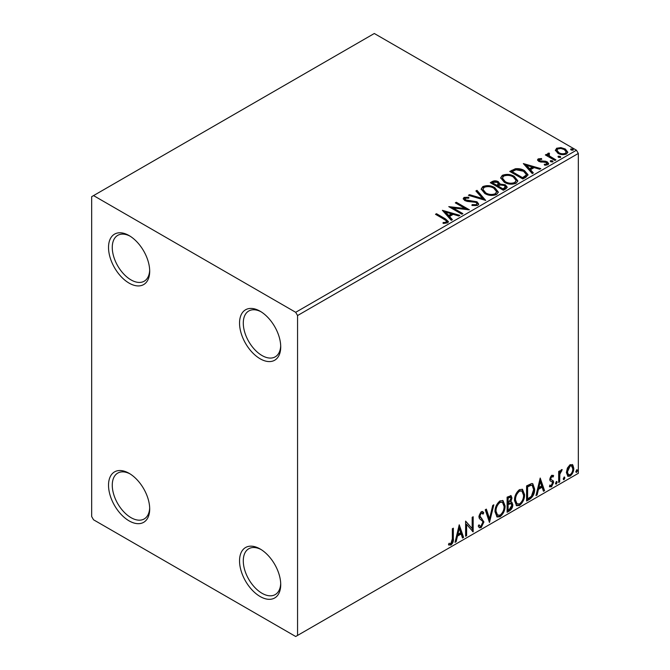 <?xml version="1.0" encoding="UTF-8"?>
<svg xmlns="http://www.w3.org/2000/svg" width="670" height="670" viewBox="0 0 670 670"><rect width="100%" height="100%" fill="white"/><g stroke="black" fill="none" stroke-linecap="round" stroke-linejoin="round"><path stroke-width="1" d="M260.127 311.223L260.127 311.223A29.12 16.809 -120 0 0 239.542 323.108A29.12 16.809 -120 0 0 260.127 358.777A29.12 16.809 -120 0 0 280.722 346.884A29.12 16.809 -120 0 0 260.127 311.223M280.697 345.762A26.473 15.284 60 0 1 275.236 356.842A26.473 15.284 60 0 1 262.003 355.527A26.473 15.284 60 0 1 244.709 332.203A26.473 15.284 60 0 1 248.771 310.997A26.473 15.284 60 0 1 261.091 311.801M129.109 235.58L129.109 235.58A29.12 16.809 -120 0 0 108.523 247.465A29.12 16.809 -120 0 0 129.109 283.125A29.12 16.809 -120 0 0 149.695 271.241A29.12 16.809 -120 0 0 129.109 235.58M149.678 270.119A26.473 15.284 60 0 1 144.218 281.199A26.473 15.284 60 0 1 130.977 279.884A26.473 15.284 60 0 1 113.691 256.56A26.473 15.284 60 0 1 117.744 235.346A26.473 15.284 60 0 1 130.064 236.158M129.109 473.321L129.109 473.321A29.12 16.809 -120 0 0 108.523 485.214A29.12 16.809 -120 0 0 129.109 520.875A29.12 16.809 -120 0 0 149.695 508.982A29.12 16.809 -120 0 0 129.109 473.321M149.678 507.868A26.473 15.284 60 0 1 144.218 518.94A26.473 15.284 60 0 1 130.977 517.634A26.473 15.284 60 0 1 113.691 494.301A26.473 15.284 60 0 1 117.744 473.095A26.473 15.284 60 0 1 130.064 473.899M260.127 548.965L260.127 548.965A29.12 16.809 -120 0 0 239.542 560.857A29.12 16.809 -120 0 0 260.127 596.518A29.12 16.809 -120 0 0 280.722 584.625A29.12 16.809 -120 0 0 260.127 548.965M280.697 583.511A26.473 15.284 60 0 1 275.236 594.583A26.473 15.284 60 0 1 262.003 593.277A26.473 15.284 60 0 1 244.709 569.952A26.473 15.284 60 0 1 248.771 548.738A26.473 15.284 60 0 1 261.091 549.551M91.673 196.679L91.673 516.553L93.549 519.794L295.696 636.5L297.564 635.42L297.564 315.545L295.696 312.304L93.549 195.598L91.673 196.679M555.48 150.742L556.611 148.254L560.899 147.601L565.287 149L567.8 152.182L566.519 153.974C563.462 155.088 560.589 154.845 557.892 153.263L555.355 150.063M548.956 154.033L549.593 156.043L555.941 159.895L554.928 160.473L545.355 154.946L546.36 154.368L547.775 155.18L547.39 154.117L549.04 153.003L549.576 153.865L548.613 154.602L548.613 155.465M539.442 159.527L539.752 160.833L545.481 161.219L547.289 161.88L548.68 163.656L547.934 164.711L544.559 165.155L544.249 164.309L546.645 164.091L546.335 162.492L538.797 161.436L537.516 159.854L538.203 158.882L541.511 158.547L541.737 159.359L539.442 159.527L539.124 160.859M546.645 164.091L547.072 163.48L546.645 164.962L546.645 164.091M525.891 177.24L522.843 178.999L509.744 171.436L515.322 168.765C518.923 168.388 521.989 169.016 524.526 170.657L528.027 174.719L525.891 177.24M503.363 190.246L490.256 182.684L492.115 181.612C494.209 180.523 496.294 180.565 498.38 181.746L499.937 184.066L505.356 184.803L507.19 187.131L505.976 188.739L503.363 190.246M499.979 183.722L499.937 184.928L505.356 185.665L505.356 184.803M485.725 200.43L468.422 195.288L469.519 194.66L482.643 198.555L475.893 190.975L476.99 190.347L485.725 200.43M462.878 213.621L461.873 214.199L448.766 206.636L465.089 208.496L455.315 202.859L456.329 202.273L469.427 209.836L453.129 207.993L462.878 213.621M444.218 219.333L435.5 214.299L436.505 213.713L445.357 218.822L448.439 221.653L447.552 222.859L443.557 223.411L443.063 222.541L445.341 222.365L446.63 221.418L446.195 222.951L446.195 222.088C446.781 221 446.128 220.078 444.218 219.333M295.696 312.304L576.451 150.206L374.304 33.5L93.549 195.598M442.384 210.321L459.855 215.363L458.757 216L453.213 214.35L449.528 216.477L452.384 219.676L451.287 220.313L442.384 210.321M477.752 205.422L471.94 205.472L472.099 204.61L476.328 204.685L477.006 203.714L475.943 202.348L467.275 201.402L464.762 200.548L463.221 198.655L464.042 197.432L468.791 197.248L468.807 198.169L465.374 198.211L464.888 198.889L465.709 199.936L476.973 201.779L478.698 204.057L477.752 205.422M484.77 193.479L481.177 189.032L482.802 186.595C487.082 185.062 491.077 185.406 494.787 187.625L498.329 192.089L496.654 194.509C492.417 196 488.455 195.665 484.77 193.479M504.259 182.232L500.666 177.785L502.291 175.347C506.562 173.815 510.557 174.158 514.275 176.377L517.809 180.841L516.143 183.253C511.905 184.752 507.944 184.409 504.259 182.232M523.345 163.581L540.816 168.622L539.719 169.25L534.174 167.609L530.498 169.728L533.345 172.935L532.248 173.564L523.345 163.581M550.815 161.78L550.564 160.666L552.49 160.817L552.742 161.931L550.815 161.78M550.271 161.085L550.564 160.666L550.564 161.537L552.49 161.679L552.49 160.817M553.035 161.512L552.742 161.931M558.537 157.324L558.286 156.211L560.221 156.353L560.472 157.467L558.537 157.324M558.001 156.629L558.286 156.211L558.286 157.073L560.221 157.215L560.221 156.353M560.756 157.048L560.472 157.467M571.142 150.047L570.89 148.933L572.817 149.083L573.068 150.197L571.142 150.047M570.597 149.351L570.89 148.933L570.89 149.795L572.817 149.946L572.817 149.083M573.353 149.779L573.068 150.197M567.381 468.062L570.095 464.662L572.808 464.921L573.788 468.28C573.813 471.404 572.582 474.008 570.095 476.11L567.9 476.32L566.401 472.551L567.381 468.062M572.281 464.478L573.043 467.853L573.788 468.28M558.671 482.509L558.671 471.454L559.676 470.868L559.676 472.501L561.435 469.662L562.197 469.603L559.835 474.327L559.676 481.931L558.671 482.509M550.011 485.181L551.393 485.549L552.624 483.062L552.39 482.14L550.095 480.817L549.769 479.301L551.686 475.29L553.629 475.742L553.043 477.032L551.753 476.613L550.774 478.665L551.016 479.527L553.303 480.901L553.629 482.417L551.51 486.839L549.433 486.537L550.011 485.181L550.455 485.574L549.702 485.139M553.085 475.298L553.629 475.742L552.884 475.306L552.348 476.487M553.043 477.032L551 476.177L550.028 478.229L550.774 478.665M550.028 478.229L550.271 479.092L553.303 480.901L552.557 480.465L552.884 481.99L553.629 482.417M549.877 486.948L549.433 486.537M552.39 482.14L551.368 481.487M551.636 481.705L550.095 480.817M529.635 499.276L526.587 501.034L526.587 485.901L531.695 483.506L532.817 483.774L534.652 489.008C534.802 493.279 533.127 496.705 529.635 499.276L528.881 498.84L526.587 500.172M507.106 512.282L507.106 497.157L511.068 495.658L511.972 498.086L510.749 502.014L511.855 502.215L512.818 504.694C512.801 507.198 511.771 509.225 509.719 510.766L507.106 512.282M489.469 522.466L485.264 509.761L486.361 509.125L489.552 518.764L492.735 505.448L493.832 504.812L489.469 522.466M466.621 535.657L465.617 536.235L465.617 521.109L472.166 528.605L472.166 517.324L473.171 516.746L473.171 531.871L466.621 524.401L466.621 535.657L465.617 535.372M452.342 538.831L452.342 528.772L453.347 528.186L453.347 538.404C453.757 540.916 452.954 543.144 450.952 545.087L448.481 544.769L448.992 543.311L450.944 543.538L452.342 538.831M448.984 545.112L448.481 544.769M297.564 635.42L578.327 473.321L578.327 153.447L297.564 315.545M459.226 524.794L463.598 537.399L462.501 538.035L461.153 533.965L457.476 536.084L456.128 541.712L455.031 542.348L459.226 524.794M481.161 527.65L479.452 527.776L478.213 526.042L479.033 524.803L480.047 526.176L481.085 526.143L482.919 522.516L482.584 521.226L479.402 518.597L478.882 516.587L481.228 511.704L482.71 511.612L483.757 512.81L482.969 514.192L482.124 513.203L481.211 513.262L479.887 515.942L483.924 521.955L481.161 527.65L479.1 527.491M495.013 511.763C494.937 507.492 496.596 503.865 499.988 500.875L503.019 500.607L505.088 505.875C505.155 510.155 503.48 513.781 500.063 516.738L497.081 516.972L495.013 511.763M514.493 500.515C514.418 496.244 516.076 492.609 519.468 489.628L522.508 489.36L524.577 494.628C524.635 498.907 522.96 502.525 519.552 505.481L516.57 505.724L514.493 500.515M540.196 478.045L544.559 490.658L543.462 491.286L542.122 487.216L538.437 489.343L537.089 494.971L535.992 495.599L540.196 478.045M556.318 481.537L557.164 482.316L556.318 484.058L555.48 483.288L556.829 481.495M556.376 481.512L555.572 483.631L556.318 484.058L555.824 484.1M564.048 477.082L564.885 477.852L564.048 479.603L563.21 478.824L564.559 477.032M564.098 477.048L563.303 479.167L564.048 479.603L563.545 479.645M576.644 469.804L577.49 470.583L576.644 472.325L575.806 471.554L577.155 469.762M576.702 469.779L575.899 471.898L576.644 472.325L576.15 472.367M576.451 150.206L578.327 153.447M452.602 528.622L452.602 537.968C453.004 540.481 452.208 542.717 450.206 544.651L450.952 545.087M450.206 544.651L448.582 544.844M459.059 525.506L462.853 536.971L463.598 537.399M462.853 536.971L462.258 537.306M457.476 536.084L456.722 535.657L460.407 533.529L461.153 533.965M456.722 535.657L455.382 541.276L456.128 541.712M459.31 528.395L458.565 527.96L457.158 533.856L457.903 534.283L460.726 532.658L459.31 528.395L457.903 534.283M465.617 521.193L472.166 528.605M472.425 517.173L472.425 531.377M472.526 531.494L473.171 531.871M465.876 535.221L465.876 523.965L466.621 524.401M478.757 525.221L480.047 526.176M482.316 511.47L483.757 512.81M483.003 512.374L482.4 513.438M482.124 513.203L481.37 512.768L480.465 512.835L481.211 513.262M480.465 512.835L479.142 515.515L479.887 515.942M479.142 515.515L480.499 517.55M479.754 517.114L481.747 518.337M480.993 517.902L483.924 521.955M483.171 521.528L480.407 527.215M485.859 509.418L488.798 518.329L489.552 518.764M492.844 505.389L489.058 521.226M502.642 500.431L504.343 505.44L505.088 505.875M504.343 505.44C504.401 509.728 502.726 513.346 499.318 516.302L500.063 516.738M499.318 516.302L496.721 516.729M502.441 502.257L499.284 501.972C496.545 504.384 495.205 507.316 495.272 510.749L496.931 514.945L500.029 515.205C502.793 512.826 504.142 509.904 504.083 506.453L502.441 502.257L500.029 502.399C497.291 504.82 495.959 507.743 496.018 511.177L497.676 515.381M499.284 501.972L500.029 502.399M495.272 510.749L496.018 511.177M510.657 495.515L511.227 497.659L511.972 498.086M511.227 497.659L510.666 500.373M510.004 501.587L510.749 502.014M511.436 502.056L512.064 504.259L512.818 504.694M512.064 504.259C512.056 506.763 511.026 508.79 508.974 510.339L509.719 510.766M508.974 510.339L507.106 511.419M511.118 503.589L509.476 503.053L507.366 504.091L507.366 509.719L508.111 510.146L509.267 509.485L511.805 505.272L511.118 503.589L508.111 504.527L508.111 510.146M510.456 497.266L509.711 496.83L507.366 497.693L507.366 502.542L508.111 502.969L510.967 498.698L510.456 497.266L508.111 498.12L508.111 502.969M508.404 497.09L509.158 497.517M507.366 497.693L508.111 498.12M507.366 504.091L508.111 504.527M509.476 503.053L510.222 503.48M522.131 489.175L523.823 494.192L524.577 494.628M523.823 494.192C523.89 498.48 522.215 502.098 518.798 505.054L519.552 505.481M518.798 505.054L516.21 505.473M521.93 491.01L518.764 490.716C516.034 493.137 514.694 496.06 514.753 499.493L516.411 503.698L519.518 503.949C522.282 501.57 523.63 498.656 523.563 495.205L521.93 491.01L519.518 491.152C516.779 493.572 515.439 496.495 515.506 499.929L517.165 504.125M518.764 490.716L519.518 491.152M514.753 499.493L515.506 499.929M532.432 483.606L533.906 488.572L534.652 489.008M533.906 488.572C534.057 492.852 532.382 496.277 528.881 498.84M532.206 485.449L530.414 484.812L526.846 486.437L526.846 498.463L527.6 498.899L531.377 496.336L533.647 489.586L532.206 485.449L531.159 485.239L527.6 486.872L527.6 498.899M526.846 486.437L527.6 486.872M530.414 484.812L531.159 485.239M540.028 478.757L543.814 490.222L544.559 490.658M543.814 490.222L543.228 490.566M538.437 489.343L537.692 488.907L541.368 486.788L542.122 487.216M537.692 488.907L536.343 494.535L537.089 494.971M540.28 481.646L539.526 481.219L538.119 487.107L538.873 487.542L541.687 485.918L540.28 481.646L538.873 487.542M552.298 476.596L551 476.177M550.271 479.092L551.276 479.653M552.884 481.99L550.757 486.412L551.51 486.839M550.757 486.412L549.542 486.663M556.41 481.881L557.164 482.316M558.931 471.303L559.676 472.501M561.242 469.796L560.974 470.625L561.72 471.052M560.974 470.625L560.522 470.683L561.267 471.119M559.442 472.367L559.09 473.891L559.835 474.327M559.09 473.891L558.931 481.495L559.676 481.931M564.14 477.425L564.885 477.852M573.043 467.853C573.068 470.968 571.837 473.581 569.349 475.675L570.095 476.11M569.349 475.675L567.549 476.052M571.611 465.918L569.349 465.591L566.661 471.546L567.75 474.435L570.095 474.754C571.937 473.146 572.833 471.186 572.783 468.874L571.611 465.918L570.095 466.019L567.406 471.981L568.495 474.863M569.349 465.591L570.095 466.019M566.661 471.546L567.406 471.981M576.736 470.147L577.49 470.583M436.245 214.735L436.505 213.713M436.505 214.584L448.356 222.072M443.063 223.403L445.341 223.227L445.341 222.365M445.341 223.227L446.195 222.951M443.255 211.301L458.866 215.933M451.873 219.969L449.528 217.34L449.528 216.477M445.625 212.097L445.625 212.968L448.615 216.318L451.438 214.693L451.438 213.822L445.625 212.097L448.615 215.455L451.438 213.822M448.615 216.318L448.615 215.455M450.341 207.549L465.089 209.358L465.089 208.496M456.069 203.286L456.329 202.273M456.329 203.136L467.878 209.811M462.132 214.048L453.129 208.856L453.129 207.993M472.09 205.506L472.099 204.61M472.099 205.481L476.328 205.556L476.328 204.685M476.328 205.556L477.006 203.714M463.297 199.082L464.042 197.432M464.042 198.295L468.791 198.111L468.791 197.248M465.374 199.082L465.709 199.936M465.709 200.799L468.012 201.427L468.012 200.556M468.012 201.427L470.566 201.461L470.566 200.598M470.566 201.461L476.973 202.642L476.973 201.779M476.973 202.642L478.631 204.459M469.41 195.581L469.519 194.66M469.519 195.523L482.643 199.417L482.643 198.555M476.404 191.553L476.99 190.347M476.99 191.21L485.021 200.221M481.219 189.484L482.802 186.595M482.802 187.466C487.082 185.925 491.077 186.268 494.787 188.488L494.787 187.625M494.787 188.488L498.287 192.508M482.894 189.325L482.894 190.188L485.775 193.764C488.706 195.506 491.872 195.791 495.281 194.618L496.646 191.695L493.782 188.203C490.834 186.453 487.634 186.16 484.192 187.349L482.894 189.325L485.775 192.893C488.706 194.643 491.872 194.928 495.281 193.747L496.646 191.695M495.281 194.618L495.281 193.747M485.775 193.764L485.775 192.893M491.01 183.119L492.115 182.475C494.209 181.386 496.294 181.428 498.38 182.608L498.38 181.746M498.38 182.608L499.937 184.928M505.356 185.665L507.115 187.541M498.153 186.076L498.153 186.938L503.028 189.752L505.481 187.709L504.343 185.389L500.423 184.945L498.153 186.076L503.028 188.89L505.481 186.846M492.609 182.877L492.609 183.739L496.805 186.168L498.522 184.61L497.391 182.34L493.656 182.273L492.609 182.877L496.805 185.305L498.522 183.739M497.324 185.866L497.324 185.004M496.805 186.168L496.805 185.305M504.175 189.091L504.175 188.228M503.028 189.752L503.028 188.89M500.699 178.228L502.291 175.347M502.291 176.21C506.562 174.677 510.557 175.021 514.275 177.24L514.275 176.377M514.275 177.24L517.776 181.26M502.383 178.078L502.383 178.94L505.264 182.508C508.195 184.258 511.361 184.543 514.761 183.362L516.135 180.448L513.262 176.955C510.314 175.197 507.123 174.912 503.681 176.101L502.383 178.078L505.264 181.645C508.195 183.396 511.361 183.68 514.761 182.5L516.135 180.448M514.761 183.362L514.761 182.5M505.264 182.508L505.264 181.645M510.49 171.863L515.322 169.627L515.322 168.765M515.322 169.627C518.923 169.25 521.989 169.879 524.526 171.52L524.526 170.657M524.526 171.52L527.977 175.155M512.098 171.629L512.098 172.492L522.508 178.505L525.958 176.126L526.243 175.23L526.243 174.359L523.513 171.235L516.026 169.786L512.098 171.629L522.508 177.642L525.958 175.264L526.243 174.359M522.508 178.505L522.508 177.642M525.958 176.126L525.958 175.264M524.216 164.552L539.827 169.192M532.843 173.228L530.498 170.599L530.498 169.728M526.595 165.356L526.595 166.219L529.585 169.569L532.399 167.944L532.399 167.081L526.595 165.356L529.585 168.706L532.399 167.081M529.585 169.569L529.585 168.706M537.616 160.306L538.203 158.882M538.203 159.745L539.919 159.359M541.511 159.334L541.511 158.547M539.442 160.39L539.752 161.696L539.752 160.833M539.752 161.696L540.866 162.056L540.866 161.194M540.866 162.056L545.481 162.081L545.481 161.219M545.481 162.081L547.289 162.751L547.289 161.88M547.289 162.751L548.588 164.058M545.573 165.23L546.645 164.962M546.1 155.381L546.36 154.368M546.36 155.231L547.775 156.043L547.775 155.18M547.482 154.594L547.951 153.254M547.951 154.117L549.04 153.865L549.04 153.003M548.956 154.896L549.593 156.914L549.593 156.043M549.593 156.914L555.187 160.323M555.413 150.49L556.611 148.254M556.611 149.117L560.899 148.464L560.899 147.601M560.899 148.464L565.287 149.862L565.287 149M565.287 149.862L567.741 152.601M556.929 150.206L556.929 151.068L558.914 153.556C560.891 154.753 563.034 154.954 565.346 154.159L566.242 151.973L564.282 149.586C562.298 148.388 560.128 148.171 557.783 148.933L556.929 150.206L558.914 152.685C560.891 153.882 563.034 154.092 565.346 153.296L566.242 151.973M565.346 154.159L565.346 153.296M558.914 153.556L558.914 152.685M452.602 537.968L453.347 538.404M507.868 503.798L508.622 504.234M527.508 486.06L528.261 486.495M558.931 477.777L559.676 478.213M445.357 219.693L445.357 218.822M492.115 182.475L492.115 181.612M511.729 171.152L511.729 170.289M523.597 177.877L523.597 177.014M542.859 162.048L542.859 161.177M552.716 158.899L552.716 158.036M552.582 476.621L551.829 476.186M551.343 479.812L550.598 479.385M464.888 198.889L464.888 199.761"/></g></svg>
